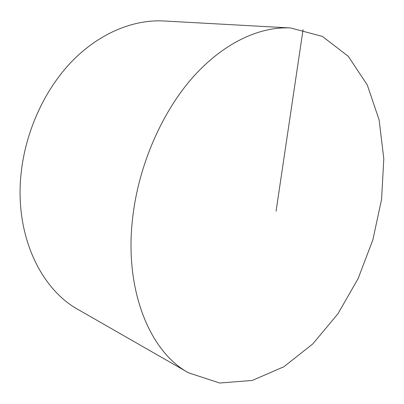 <?xml version="1.0" encoding="UTF-8"?>
<svg xmlns="http://www.w3.org/2000/svg" width="404" height="404" viewBox="0 0 404 404"><rect width="100%" height="100%" fill="white"/><g stroke="black" fill="none" stroke-linecap="round" stroke-linejoin="round"><path stroke-width="0.61" d="M188.592 372.836L78.265 309.61C40.617 289.047 14.655 234.982 21.023 174.235C25.235 131.926 44.48 89.774 71.907 61.378C99.465 33.083 133.472 19.336 163.686 20.973L290.648 27.972L322.367 36.395L348.243 56.267L367.286 84.966L379.124 119.892L383.8 158.696L381.583 199.293L372.867 239.835L358.116 278.588L337.88 313.858L312.842 343.865L283.901 366.726L252.308 380.437L219.781 383.027L188.592 372.836C149.839 351.985 123.568 289.496 132.891 215.807C139.117 164.579 161.822 112.671 192.405 77.805C223.124 43.026 259.59 26.275 290.648 27.972M303.061 29.613L276.068 211.191"/></g></svg>
